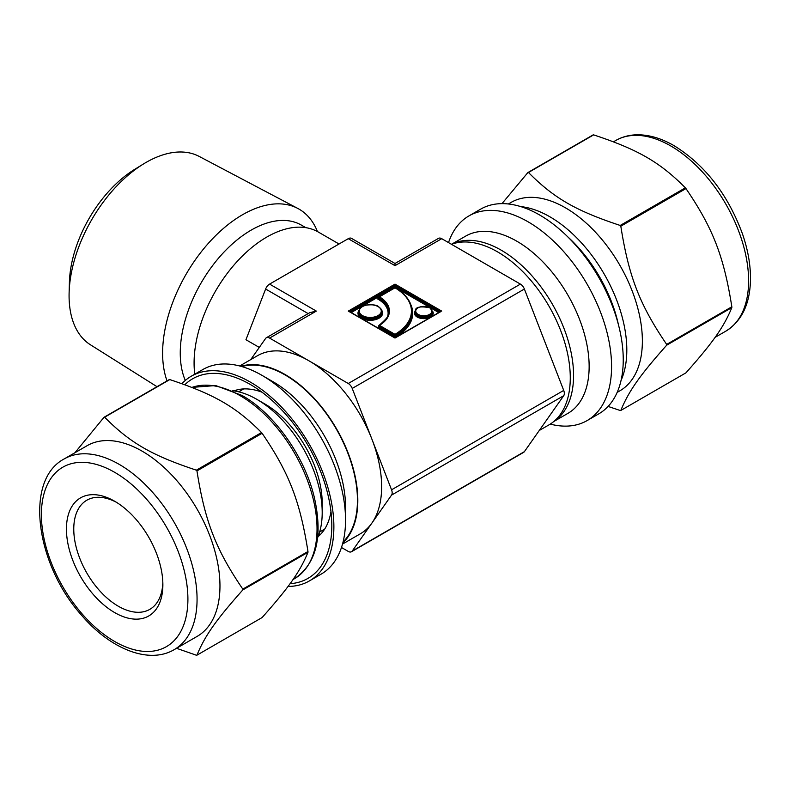 <?xml version="1.0" encoding="UTF-8"?>
<svg xmlns="http://www.w3.org/2000/svg" width="790" height="790" viewBox="0 0 790 790"><rect width="100%" height="100%" fill="white"/><g stroke="black" fill="none" stroke-linecap="round" stroke-linejoin="round"><path stroke-width="1.19" d="M242.816 589.123C215.818 549.485 204.966 521.499 196.947 470.909L262.112 433.295C289.101 472.924 299.953 500.909 307.972 551.499L242.816 589.123A130.567 75.386 -120 0 1 242.816 589.913L307.972 552.299C299.953 571.723 289.101 587.168 262.112 617.543L196.947 655.167C204.966 635.743 215.818 620.298 242.816 589.913M196.355 470.169C151.858 455.435 130.143 442.904 104.626 417.209L169.781 379.595C214.278 394.329 235.993 406.86 261.51 432.555L196.355 470.169A130.567 75.386 -120 0 1 196.947 470.909M169.781 379.595A130.567 75.386 -120 0 0 169.188 379.644L104.033 417.268L74.912 452.739M176.525 648.294L196.355 655.216A130.567 75.386 -120 0 0 196.947 655.167M288.014 586.457A118.174 68.226 -120 0 0 309.394 580.927A118.174 68.226 -120 0 0 309.404 444.464A118.174 68.226 -120 0 0 191.229 376.238A118.174 68.226 -120 0 0 181.907 383.673M290.058 583.692A115.261 66.548 -120 0 0 331.81 525.636A115.261 66.548 -120 0 0 250.311 384.473A115.261 66.548 -120 0 0 184.84 384.73M262.112 433.295A130.567 75.386 -120 0 0 261.51 432.555M307.972 552.299A130.567 75.386 -120 0 0 307.972 551.499M104.626 417.209A130.567 75.386 -120 0 0 104.033 417.268M318.064 536.617A84.5 48.792 -120 0 0 330.961 511.614M262.033 392.215A84.5 48.792 -120 0 0 233.929 390.892M318.686 534.949A84.5 48.792 -120 0 0 320.325 534.563M236.842 389.954A84.5 48.792 -120 0 0 235.687 391.178M241.839 366.57A102.305 59.072 60 0 1 336.264 428.96A102.305 59.072 60 0 1 343.077 541.93M309.394 580.927L321.076 574.182A118.174 68.226 -120 0 0 345.546 520.087L345.546 507.131A102.305 59.072 -120 0 0 273.202 381.827L261.984 375.349A118.174 68.226 -120 0 0 202.902 369.503L191.229 376.238M345.546 520.087A118.174 68.226 -120 0 0 261.984 375.349M317.61 537.713A92.47 53.384 -120 0 0 322.202 512.582L322.202 503.171A80.945 46.729 -120 0 0 264.966 404.036L256.809 399.325A92.47 53.384 -120 0 0 232.754 390.734M174.274 649.597L197.164 636.375A110.077 63.556 -120 0 0 197.164 509.264A110.077 63.556 -120 0 0 87.088 445.708L64.188 458.931A110.077 63.556 -120 0 1 119.231 464.382A110.077 63.556 -120 0 1 191.141 561.384A110.077 63.556 -120 0 1 174.274 649.597C148.885 664.667 110.245 648.985 81.449 615.104C35.856 564.346 23.947 480.063 64.188 458.931M322.202 512.582A92.47 53.384 -120 0 0 256.809 399.325M116.525 502.351A63.002 36.38 -120 0 0 86.811 500.228A63.002 36.38 -120 0 0 73.766 529.073A63.002 36.38 -120 0 0 101.268 592.47A63.002 36.38 -120 0 0 149.814 609.357A63.002 36.38 -120 0 0 162.829 582.566M66.439 529.073A68.187 39.362 -120 0 0 114.649 612.576A68.187 39.362 -120 0 0 162.868 584.738A68.187 39.362 -120 0 0 114.649 501.235A68.187 39.362 -120 0 0 66.439 529.073M240.92 366.303A102.828 59.368 60 0 1 336.52 428.812A102.828 59.368 60 0 1 342.85 542.858M685.967 188.583C712.955 228.211 723.818 256.197 731.836 306.787L666.671 344.41C639.683 304.772 628.83 276.786 620.812 226.197L685.967 188.583A130.567 75.386 -120 0 0 685.374 187.832L620.209 225.456C575.722 210.723 554.007 198.191 528.48 172.497L593.645 134.883C638.142 149.616 659.857 162.148 685.374 187.832M593.645 134.883A130.567 75.386 -120 0 0 593.053 134.932L527.888 172.556L501.976 203.632M608.093 406.425L620.209 410.504A130.567 75.386 -120 0 0 620.812 410.454C628.83 391.03 639.683 375.576 666.671 345.2L731.836 307.587C723.818 327.011 712.955 342.455 685.967 372.831L620.812 410.454M550.255 424.102A118.174 68.226 -120 0 0 587.098 420.596L598.771 413.851A118.174 68.226 -120 0 0 598.771 277.399A118.174 68.226 -120 0 0 480.597 209.172L468.924 215.917A118.174 68.226 -120 0 0 448.523 242.599M617.158 392.403L619.844 390.843A108.783 62.805 -120 0 0 619.844 265.233A108.783 62.805 -120 0 0 511.061 202.428L508.375 203.978M666.671 345.2A130.567 75.386 -120 0 0 666.671 344.41M620.812 226.197A130.567 75.386 -120 0 0 620.209 225.456M528.48 172.497A130.567 75.386 -120 0 0 527.888 172.556M587.098 420.596A118.174 68.226 -120 0 0 587.098 284.143A118.174 68.226 -120 0 0 468.924 215.917M553.869 421.465L567.951 413.338A102.305 59.072 -120 0 0 567.951 295.193A102.305 59.072 -120 0 0 465.636 236.131L451.564 244.258M554.145 421.228A102.305 59.072 -120 0 0 552.378 304.19A102.305 59.072 -120 0 0 451.9 244.13M731.836 307.587A130.567 75.386 -120 0 0 731.836 306.787M167.036 380.889A113.039 65.264 -60 0 1 199.347 254.301A113.039 65.264 -60 0 1 297.791 208.432A113.039 65.264 -60 0 1 317.432 231.539M185.294 380.434A100.37 57.947 -60 0 1 212.194 266.131A100.37 57.947 -60 0 1 301.405 225.12L305.799 227.658M157.003 386.685L90.416 344.766A108.773 62.795 -60 0 1 69.115 292.794A108.773 62.795 -60 0 1 143.504 163.955A108.773 62.795 -60 0 1 199.159 156.41L297.791 208.432M69.115 292.794L69.401 282.336A95.304 55.023 -60 0 1 134.586 169.435L143.504 163.955M339.038 244.001L318.212 231.983A102.828 59.368 120 0 0 238.965 259.525A102.828 59.368 120 0 0 194.083 363.005A102.828 59.368 120 0 0 194.784 374.184M250.736 359.598L265.618 338.436A6.478 3.743 60 0 1 266.349 337.755A6.478 3.743 60 0 1 269.588 338.081L348.252 383.496A6.478 3.743 60 0 1 352.222 388.433L391.554 489.81A6.478 3.743 60 0 1 391.554 495.103L352.222 551.064A6.478 3.743 60 0 1 351.491 551.736L523.651 452.344A6.478 3.743 -120 0 0 524.382 451.663L563.714 395.701A6.478 3.743 -120 0 0 563.714 390.418L524.382 289.031A6.478 3.743 -120 0 0 520.413 284.104L441.738 238.679A6.478 3.743 -120 0 0 438.509 238.363L395 263.475L395 265.667L441.738 238.679M351.491 551.736A6.478 3.743 60 0 1 348.252 551.41L341.478 547.5M395 263.475L351.491 238.363A6.478 3.743 120 0 0 348.252 238.679L269.588 284.104A6.478 3.743 120 0 0 265.618 289.031L245.947 339.73L259.298 347.432M269.588 338.081L316.326 311.092L309.848 312.643L266.349 337.755M239.696 365.977L257.51 355.697A102.828 59.368 60 0 1 308.92 360.783A102.828 59.368 60 0 1 371.893 439.122A102.828 59.368 60 0 1 371.893 523.079A102.828 59.368 60 0 1 360.329 533.793L342.514 544.083M351.234 312.563L395 287.293L395 286.237L350.316 312.04M349.397 311.507L395 285.18L395 286.237L439.684 312.04M440.593 311.507L395 285.18L395 284.124L348.291 311.092L349.21 311.615M348.291 311.092L395 338.051L440.79 311.615M387.535 316.81A34.316 19.809 180 0 0 377.59 298.936L378.519 298.403L377.59 298.936L378.519 298.403L378.519 297.346L395 287.827A57.631 33.269 180 0 1 395 334.348L379.427 325.362A35.609 20.56 -0 0 0 379.427 296.813L378.519 297.346A34.967 20.185 180 0 1 388.759 311.615C390.457 313.946 387.159 318.558 378.874 325.47M410.869 304.752A58.924 34.019 -0 0 1 395 337.528L395 336.471L378.519 326.951A34.316 19.809 180 0 1 377.59 327.475L378.519 326.951L377.59 327.475L395 337.528L395 336.54M378.519 326.951L378.519 325.895L379.427 325.362L378.519 325.895L395 335.414L395 336.471A58.282 33.644 180 0 0 412.064 312.672L412.064 311.615C411.926 302.442 406.277 294.463 395.099 287.669M395 335.414L395 334.348L395 335.414A58.282 33.644 -0 0 0 412.064 311.615M539.264 430.491L548.971 424.882A102.828 59.368 -120 0 0 564.741 342.485A102.828 59.368 -120 0 0 497.562 251.872A102.828 59.368 -120 0 0 451.465 244.288M114.649 472.311A103.609 59.813 -120 0 0 51.212 562.569A103.609 59.813 -120 0 0 178.096 635.832A103.609 59.813 -120 0 0 114.649 472.311M191.871 387.396L215.69 385.56L242.056 395.454C274.328 413.585 304.782 456.669 314.361 497.552C323.051 536.746 316.435 563.793 294.502 578.685A108.783 62.805 -120 0 0 311.181 491.508A108.783 62.805 -120 0 0 240.111 395.652A108.783 62.805 -120 0 0 191.931 387.416M725.803 331.168A110.077 63.556 -120 0 0 742.679 242.955A110.077 63.556 -120 0 0 670.769 145.953A110.077 63.556 -120 0 0 615.726 140.502C622.461 136.66 629.956 134.754 638.221 134.784C649.785 134.922 661.714 138.536 674.008 145.636C704.887 164.833 727.669 194.133 742.343 233.534C747.794 249.255 750.51 264.265 750.5 278.544C750.253 303.439 742.027 320.977 725.803 331.168L715.078 337.36M621.068 380.395A108.783 62.805 -120 0 0 549.889 216.796A108.783 62.805 -120 0 0 520.729 206.595M618.402 324.581A104.902 60.563 -120 0 0 567.724 236.812M524.382 451.663L352.222 551.064M391.554 495.103L563.714 395.701M348.252 238.679L395 265.667M265.618 289.031L308.179 313.61M316.326 311.092L269.588 284.104M520.413 284.104L348.252 383.496M441.699 311.092L395 284.124M563.714 390.418L391.554 489.81M352.222 388.433L524.382 289.031M395 287.293L438.766 312.563M415.135 311.181A9.391 5.421 -0 0 0 423.845 318.627A9.391 5.421 -0 0 0 432.555 311.181M358.7 310.806A12.304 7.1 -0 0 0 370.273 320.306A12.304 7.1 -0 0 0 381.856 310.806M417.663 316.247A8.739 5.046 180 0 1 415.106 312.672L415.106 311.615A8.739 5.046 -0 0 0 417.663 315.19A8.739 5.046 -0 0 0 427.193 316.276A8.739 5.046 -0 0 0 432.584 311.615L432.584 312.672A8.739 5.046 180 0 1 427.193 317.343A8.739 5.046 180 0 1 417.663 316.247M362.027 317.432A11.653 6.725 180 0 1 358.621 312.672L358.621 311.615A11.653 6.725 -0 0 0 362.027 316.375A11.653 6.725 -0 0 0 374.737 317.837A11.653 6.725 -0 0 0 381.925 311.615L381.925 312.672A11.653 6.725 180 0 1 374.737 318.893A11.653 6.725 180 0 1 362.027 317.432M378.055 306.599A11.011 6.36 180 0 1 373.127 317.225A11.011 6.36 180 0 1 359.638 309.443A11.011 6.36 180 0 1 378.055 306.599M388.749 312.139A34.967 20.185 -0 0 0 378.519 298.403M429.572 307.784A8.098 4.671 180 0 1 425.938 315.605A8.098 4.671 180 0 1 416.024 309.877A8.098 4.671 180 0 1 429.572 307.784M243.725 388.917L238.698 391.83M324.67 529.112L319.634 532.016M294.502 578.685L292.991 579.554M615.726 140.502L613.475 141.805M441.057 311.24L395 337.834L348.943 311.24M381.925 311.615C382.36 310.381 381.185 308.702 378.38 306.56C376.721 304.92 372.515 304.446 365.77 305.147C362.175 306.352 360.122 307.557 359.618 308.762L358.621 311.615M432.584 311.615L429.888 307.754C411.797 304.446 416.024 312.248 415.106 311.615M394.901 287.659L378.874 296.912"/></g></svg>
